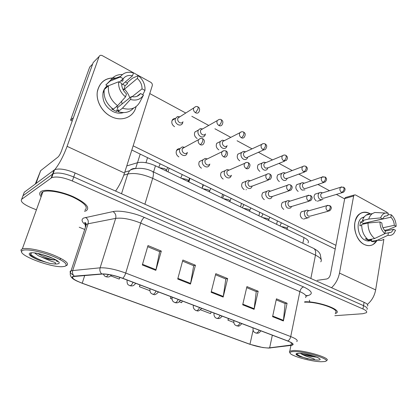 <?xml version="1.0" encoding="UTF-8"?>
<svg xmlns="http://www.w3.org/2000/svg" width="417" height="417" viewBox="0 0 417 417"><rect width="100%" height="100%" fill="white"/><g stroke="black" fill="none" stroke-linecap="round" stroke-linejoin="round"><path stroke-width="0.63" d="M126.763 165.935L137.448 162.729C142.411 161.65 148.41 162.666 155.447 165.784L304.014 237.575C307.876 239.556 309.206 241.323 307.996 242.882M335.205 313.714L336.618 312.953C341.612 309.57 318.035 301.225 304.671 301.783C318.035 301.225 341.612 309.57 336.618 312.953L335.205 313.714M86.236 210.741L86.319 210.694C90.208 207.494 85.813 202.808 73.131 196.636C61.179 191.32 46.204 188.807 41.486 191.241L40.871 191.601C39.224 192.826 39.313 194.546 41.137 196.767C39.313 194.546 39.224 192.826 40.871 191.601L41.486 191.241C46.204 188.807 61.179 191.32 73.131 196.636C85.813 202.808 90.208 207.494 86.319 210.694L84.515 211.346L86.236 210.741M268.386 347.981C262.918 347.809 256.778 346.569 249.971 344.26L82.232 283.2C74.226 280.109 71.234 277.894 73.256 276.549L102.082 274.084C107.44 273.933 114.258 275.34 122.525 278.301L287.527 340.965C291.952 342.722 293.573 344.025 292.39 344.885L268.386 347.981M268.647 348.08L291.248 345.38C294.605 344.755 293.443 343.285 287.756 340.96L122.702 278.259C114.216 275.225 107.232 273.781 101.738 273.933L74.289 276.153C70.734 276.685 71.562 278.301 76.78 281.001L82.097 283.232L249.778 344.265L262.731 347.543L268.647 348.08M334.841 315.711L362.816 313.72L366.434 312.698C367.314 311.681 366.162 310.441 362.967 308.976L363.525 305.635C366.715 307.11 367.862 308.366 366.976 309.398C367.862 308.366 366.715 307.11 363.525 305.635L73.726 176.975C64.609 173.263 57.749 172.164 53.152 173.686L22.966 195.75L22.429 197.205M362.967 308.976L72.339 180.994C63.191 177.293 56.321 176.183 51.724 177.663L21.658 199.284C20.089 201.421 23.31 204.241 31.322 207.744L36.425 209.824M79.22 227.229L84.708 229.459M142.322 264.983L147.999 245.561L161.311 251.086L155.843 270.352L142.322 264.983M242.694 304.817L246.927 286.588L258.175 291.248L254.094 309.341L242.694 304.817M272.588 316.68L276.424 298.817L287.084 303.237L283.388 320.965L272.588 316.68M177.72 279.03L182.865 260.02L195.432 265.233L190.47 284.092L177.72 279.03M211.122 292.286L215.792 273.677L227.666 278.598L223.168 297.066L211.122 292.286M110.802 275.892L119.236 279.077L119.877 277.357M200.509 309.815L210.585 313.626L211.153 311.963M228.36 318.499L227.953 320.193L233.744 322.383M139.961 284.926L139.44 286.719L149.859 290.659M170.918 296.68L170.438 298.442L171.981 299.025M179.3 301.793L181.661 302.69L182.26 300.991M227.666 278.598L225.675 278.957M215.521 274.756L225.826 279.015L223.168 297.066M195.432 265.233L193.54 265.66M182.568 261.125L193.676 265.718L190.47 284.092M287.084 303.237L284.931 303.467M276.2 299.854L285.098 303.534L283.388 320.965M258.175 291.248L256.095 291.535M246.682 287.647L256.252 291.603L254.094 309.341M161.311 251.086L159.534 251.597M147.67 246.687L159.664 251.649L155.843 270.352M170.438 298.442L171.048 296.732M227.953 320.193L228.506 318.552M139.44 286.719L140.081 284.967M41.987 192.492L42.456 193.113M367.523 306.109C368.409 305.056 367.262 303.784 364.083 302.299L75.112 172.977C66.022 169.25 59.178 168.166 54.575 169.724L24.275 192.232L22.966 195.75L53.152 173.686C57.749 172.164 64.609 173.263 73.726 176.975L363.525 305.635L364.083 302.299M321.794 192.654L320.657 192.336L319.167 192.857L318.192 194.635C317.931 196.871 318.666 198.56 320.386 199.707L322.982 199.529M322.638 192.862L321.455 193.233L320.746 194.52C320.564 196.141 321.09 197.366 322.336 198.195L324.217 198.07L342.294 192.633M308.272 210.491L307.152 210.121L305.432 210.653L304.374 212.524C304.525 216.772 306.161 218.425 309.284 217.486M309.023 210.726L307.72 211.096L306.954 212.456C306.75 214.124 307.293 215.375 308.585 216.204L310.509 216.053L328.372 211.174M303.68 182.969L302.398 182.63L300.808 183.261L299.917 184.934C299.635 187.197 300.381 188.922 302.163 190.105L304.989 189.839M304.415 183.131L303.117 183.579L302.466 184.794C302.268 186.43 302.81 187.681 304.097 188.536L306.146 188.348L323.759 182.516M284.926 172.946L283.471 172.581L281.788 173.336L280.99 174.885C280.683 177.183 281.449 178.94 283.294 180.154C284.472 180.723 285.499 180.603 286.375 179.79L287.12 178.523M285.546 173.05L284.118 173.587L283.539 174.718C283.315 176.375 283.873 177.652 285.207 178.533L287.438 178.267L304.546 172.023M265.493 162.557L263.841 162.171L262.074 163.073L261.381 164.475C261.047 166.8 261.834 168.593 263.742 169.849C265.05 170.475 266.171 170.308 267.099 169.359L267.787 168.067M265.978 162.604L264.425 163.255L263.919 164.272C263.68 165.956 264.248 167.253 265.629 168.166L268.063 167.811L284.613 161.134M245.686 151.772L243.465 151.381L241.62 152.455L241.047 153.68C240.682 156.036 241.49 157.866 243.471 159.164C244.93 159.847 246.145 159.633 247.119 158.528L247.734 157.23M245.488 151.866L243.997 152.549L243.575 153.446C243.314 155.15 243.898 156.474 245.332 157.417C246.39 157.918 247.271 157.762 247.974 156.954L263.925 149.833M289.539 200.921L288.251 200.514L286.411 201.166L285.452 202.928C285.64 207.379 287.381 209.032 290.67 207.895L291.509 206.644M290.164 201.098L288.72 201.552L288.022 202.834C287.803 204.523 288.361 205.795 289.695 206.65L291.801 206.431L309.143 201.166M270.122 191.007L268.652 190.559L266.687 191.361L265.837 192.982C264.831 196.553 269.179 200.405 271.394 197.934L272.171 196.657M270.617 191.116L269.017 191.679L268.397 192.857C268.162 194.572 268.73 195.87 270.112 196.751L272.426 196.443L289.195 190.783M250.002 180.728L248.303 180.238L246.223 181.218L245.498 182.667C244.388 186.42 249.194 190.387 251.415 187.582L252.129 186.279M250.341 180.769L248.579 181.452L248.047 182.516C247.787 184.251 248.376 185.575 249.809 186.488L252.337 186.071L268.48 179.998M369.665 213.457L370.588 214.01L369.665 213.457C362.31 210.517 357.374 213.53 354.867 222.501C353.293 230.862 357.786 241.297 364.307 244.503C354.017 239.978 351.083 219.003 359.913 213.718C362.931 211.747 366.183 211.659 369.665 213.457M376.697 240.969C373.502 245.556 369.373 246.734 364.307 244.503C367.45 246.02 370.395 246.014 373.142 244.487L376.697 240.969M367.361 304.389C371.745 300.746 374.508 295.919 375.644 289.909L383.864 239.259M331.51 287.725C335.617 283.857 338.276 278.978 339.485 273.088L353.626 196.021L344.713 198.596L330.426 274.454C329.774 276.971 328.533 278.483 326.699 278.989L317.139 280.354M385.204 231.018L385.334 230.21M387.508 212.957L386.721 212.123L355.503 194.947L354.2 195L353.626 196.021M344.713 198.596L345.281 197.585L346.037 197.366M125.428 81.873L127.451 83.41L125.428 81.873M136.072 106.616C133.888 117.073 121.759 122.145 111.084 116.51C102.175 112.064 96.056 101.263 97.297 92.021C99.486 82.076 105.652 77.416 115.796 78.047C106.22 77.301 100.132 81.497 97.531 90.63C95.384 100.044 101.659 111.954 111.084 116.51C121.206 121.827 132.768 117.62 135.661 108.071L136.072 106.616M115.566 191.08C119.288 185.841 122.264 179.831 124.501 173.05L152.273 85.662C152.559 84.286 152.054 83.165 150.761 82.305L102.274 55.628C100.789 54.966 99.731 55.263 99.11 56.519L93.179 62.571L61.539 150.792C60.376 153.805 59.198 155.885 58.01 157.032L40.673 170.652L35.956 183.527M53.793 170.715L54.476 169.99M54.804 169.615C59.287 164.017 63.384 156.255 67.101 146.341L99.11 56.519M121.92 79.871L123.197 80.512L121.92 79.871M105.329 87.685L106.017 87.57L105.329 87.685M35.315 184.001L40.673 170.652M326.699 360.507C331.734 358.292 305.036 350.144 293.662 350.499L289.805 351.098L289.346 351.854L289.935 352.746M294.147 351.578C291.311 351.609 289.935 352.031 290.008 352.855C289.841 355.67 311.369 361.732 321.408 361.727L324.249 361.586C334.351 360.564 306.662 351.26 294.147 351.578M299.031 353.381C296.847 353.585 296.138 354.116 296.909 354.971L299.312 356.41L310.842 359.412C312.39 359.579 315.481 360.095 314.079 358.901L309.716 357.421C305.859 356.212 302.794 354.893 300.521 353.47C304.009 355.029 308.278 356.123 313.334 356.759L316.847 357.218M309.888 302.356L309.393 300.141M313.334 356.759L303.805 353.788M335.398 312.661C340.256 309.378 316.722 301.319 304.582 302.221M299.312 356.41L296.878 354.945M307.986 358.922C302.742 357.426 298.984 355.805 296.722 354.059M84.922 210.132C88.571 207.119 84.442 202.725 72.537 196.939C61.33 191.961 47.309 189.61 42.894 191.893L42.336 192.221C41.174 193.045 40.918 194.16 41.57 195.563M66.345 265.692L66.397 265.676C69.816 263.627 65.25 259.984 52.709 254.745C40.939 250.169 26.563 247.411 22.336 248.866L20.907 249.965L21.575 251.868M22.466 250.455L21.606 251.295C19.39 255.73 50.707 267.412 62.237 266.703L65.062 266.307C68.414 264.305 63.827 260.74 51.296 255.621C39.594 251.185 25.765 248.735 22.466 250.455M31.437 253.348C30.457 253.75 30.212 254.37 30.712 255.209C31.384 256.252 32.953 257.393 35.409 258.634L38.369 259.994L49.967 263.419L52.891 263.794C55.263 264.128 56.029 263.7 55.195 262.512L50.937 261.11L38.52 255.829C44.598 258.415 49.941 259.791 54.554 259.953L55.815 260.031M38.52 255.829L34.611 252.968M54.554 259.953L54.163 259.895C49.055 258.999 43.603 256.877 37.806 253.526M38.369 259.994C35.091 258.441 32.609 256.95 30.926 255.522M60.611 258.259L60.058 259.327M52.662 258.305L41.585 254.386M49.967 263.419C42.993 261.584 33.329 257.2 30.519 254.099M174.577 126.669L174.535 126.648C172.112 125.011 171.314 122.916 172.127 120.357C172.732 119.179 173.691 118.579 175.004 118.564M197.126 138.486L197.09 138.465C194.635 136.75 193.9 134.602 194.875 132.022L197.616 130.5M239.759 160.821L239.723 160.8C237.231 158.94 236.616 156.719 237.888 154.149L240.291 153.075M259.932 171.387L259.895 171.366C257.393 169.438 256.841 167.196 258.238 164.647L260.453 163.751M279.39 181.583L279.354 181.562C276.852 179.571 276.351 177.314 277.858 174.796L279.896 174.056M298.171 191.424L298.139 191.403C295.643 189.354 295.2 187.092 296.795 184.616L298.655 184.001M218.842 149.859L218.8 149.839C216.324 148.051 215.652 145.867 216.783 143.281L219.363 141.999M316.315 200.926L316.284 200.911C313.803 198.81 313.402 196.548 315.075 194.119L316.774 193.613M103.505 90.989L104.062 90.984L103.505 90.989M335.216 249.022L131.819 150.016M72.219 121.003L70.577 120.205L89.702 67.059L92.642 64.072M149.76 93.564L185.773 113.028M191.825 116.296L208.74 125.439M214.885 128.759L230.81 137.37M237.07 140.748L252.045 148.843M258.42 152.288L272.489 159.893M278.989 163.407L292.192 170.543M298.807 174.118L311.186 180.811M317.921 184.45L329.524 190.72M336.363 194.416L344.656 198.893M335.909 245.321L133.153 145.83M302.554 218.779C299.974 216.642 299.578 214.312 301.366 211.789L303.227 211.283M283.768 209.381C281.173 207.301 280.73 204.976 282.429 202.407L284.488 201.781M264.305 199.639C261.704 197.632 261.204 195.318 262.793 192.701L265.066 191.929M244.127 189.547C241.532 187.614 240.969 185.32 242.433 182.672L244.93 181.723M223.194 179.075C220.619 177.22 219.988 174.958 221.302 172.289L224.023 171.132M201.463 168.202C198.914 166.435 198.216 164.215 199.362 161.541L202.308 160.138M178.893 156.912C176.381 155.233 175.609 153.065 176.573 150.401C177.282 149.192 178.33 148.629 179.722 148.713M70.577 120.205L73.408 117.688M371.427 221.526L390.885 217.226C392.97 219.316 394.112 222.011 394.305 225.305L382.973 227.781M385.266 231.086L393.674 229.303L391.412 232.201L384.954 233.478M371.521 240.15C369.509 241.287 367.356 241.292 365.052 240.166C357.583 236.846 355.503 221.604 361.956 217.825L364.322 216.845M377.156 240.718C375.363 241.761 373.418 241.975 371.318 241.365L371.589 239.759L368.456 240.39L365.428 238.842L366.824 238.555M363.082 224.169L363.353 223.413L382.525 218.93L380.622 217.903L368.706 219.04L362.409 220.546L363.655 221.203L360.554 221.943L359.861 225.858L361.69 225.435M368.279 239.811C363.848 236.137 361.664 231.028 361.716 224.487L368.018 223.022L379.955 221.943L381.857 222.965C382.045 226.316 383.202 229.042 385.329 231.143L384.927 233.64L374.638 238.524L368.279 239.811M362.409 220.546C363.202 218.117 364.448 216.303 366.162 215.104C367.883 213.952 369.77 213.593 371.823 214.03M371.318 241.365L377.693 240.098L387.992 235.256L388.394 232.764M383.551 239.457C381.753 240.505 379.804 240.718 377.693 240.098M374.638 238.524C370.187 234.802 367.982 229.637 368.018 223.022M368.706 219.04C369.493 216.585 370.744 214.755 372.459 213.546L374.836 212.472L378.949 212.696M390.38 232.415L389.358 232.832M393.674 229.303L395.524 230.299L393.929 233.259C392.308 235.125 390.328 235.793 387.992 235.256M384.927 233.64C381.717 230.747 380.059 226.848 379.955 221.943M380.622 217.903C381.591 215.245 383.16 213.629 385.318 213.045L388.253 213.123L387.857 215.568L384.344 216.402M382.525 218.93L384.599 216.22L387.857 215.568M384.589 230.366L388.42 229.553L396.15 226.301L394.305 225.305M390.885 217.226L391.282 214.786L388.013 214.625M391.282 214.786C394.404 217.664 396.03 221.505 396.15 226.301M368.456 240.39L368.565 239.754M363.353 223.413L360.554 221.943M117.01 106.179L117.245 107.08M122.796 89.066L123.745 89.796L137.329 78.453C140.529 81.398 142.098 84.865 142.035 88.852L132.106 96.718M136.88 96.363L140.529 93.512C138.366 96.4 135.317 97.416 131.386 96.556L117.907 107.263L116.307 106.736M121.634 101.216L122.04 103.979M122.723 84.192L125.11 85.704L127.305 83.853L127.904 82.045L132.382 78.25L138.262 75.618C142.286 78.954 144.532 83.077 145.007 87.977L144.96 90.437L142.035 88.852M123.536 112.595C120.091 113.669 116.505 113.294 112.783 111.464C105.261 106.888 102.019 100.575 103.056 92.527C103.724 89.671 105.147 87.414 107.315 85.751M133.638 108.034C129.682 112.392 124.48 113.596 118.042 111.641L118.663 109.77L116.499 111.469L111.74 109.035L112.361 108.535M105.287 88.602L107.784 85.996L105.824 84.964L110.76 80.033M120.831 80.82L122.624 81.336M103.479 91.062L104.057 91.104M113.247 109.186C106.413 103.916 103.411 97.37 104.24 89.54L108.488 85.751L118.631 81.763L121.681 83.4C121.597 87.471 123.197 90.989 126.487 93.961L125.522 96.88L117.615 105.694L113.247 109.186M122.582 79.293L123.234 79.522M118.042 111.641L122.457 108.196L130.427 99.465L131.386 96.556M140.529 93.512L143.469 95.086L139.737 102.28C136.015 108.462 130.255 110.437 122.457 108.196M117.615 105.694C110.703 100.33 107.659 93.684 108.488 85.751M119.319 82.133L123.265 78.698L120.226 77.056L110.083 81.122L105.824 84.964M110.083 81.122L111.005 79.694C113.805 76.102 117.604 74.388 122.41 74.544M143.469 95.086C140.545 99.533 136.197 100.992 130.427 99.465M125.522 96.88C120.523 92.725 118.23 87.69 118.631 81.763M120.226 77.056L120.695 76.363C123.859 72.495 128.113 71.364 133.45 72.975L132.507 75.816L121.712 85.058M123.265 78.698C125.512 75.831 128.598 74.872 132.507 75.816M124.438 89.217C126.95 91.704 128.728 94.581 129.755 97.849M142.765 94.711L144.96 90.437M137.329 78.453L138.262 75.618M103.082 92.428L104.026 91.62M123.745 89.796L125.11 85.704M116.499 111.469L117.907 107.263M105.96 88.008L105.689 87.867M224.455 140.618L222.297 140.201L220.4 141.462L219.952 142.484C219.556 144.871 220.385 146.737 222.438 148.077C224.065 148.827 225.388 148.556 226.4 147.264L226.895 146.169M224.617 140.534L222.793 141.462L222.464 142.207C222.183 143.938 222.782 145.288 224.268 146.263C225.446 146.81 226.405 146.612 227.14 145.674M202.594 128.931L200.296 128.608L198.372 130.068L198.049 130.855C197.616 133.273 198.471 135.176 200.603 136.567C202.422 137.386 203.85 137.047 204.888 135.551L205.258 134.681M202.719 128.863L200.78 129.963L200.546 130.542C200.233 132.293 200.853 133.675 202.391 134.681C203.715 135.28 204.752 135.03 205.503 133.94M179.863 116.791L177.402 116.578L175.286 118.772C174.822 121.222 175.698 123.171 177.908 124.605C179.946 125.501 181.489 125.084 182.542 123.359L182.776 122.749M179.951 116.734L179.294 116.828L177.767 118.418C177.428 120.195 178.064 121.602 179.664 122.645C181.14 123.296 182.26 122.994 183.021 121.738M229.152 170.084L227.156 169.531L224.977 170.715L224.393 171.966C223.163 175.917 228.5 179.993 230.695 176.818L231.336 175.489M229.287 170.027L227.359 170.866L226.926 171.778C226.645 173.54 227.249 174.89 228.735 175.833C229.84 176.323 230.763 176.146 231.498 175.286M207.306 158.913L205.164 158.424L202.912 159.841L202.469 160.853C201.114 165.028 207.056 169.198 209.188 165.606L209.683 164.512M207.405 158.867L205.32 159.883L204.992 160.628C204.684 162.411 205.305 163.792 206.848 164.767C208.093 165.309 209.099 165.075 209.866 164.069M184.59 147.305L182.276 146.899L179.988 148.567L179.691 149.302C178.189 153.717 184.825 157.975 186.842 153.936L187.191 153.102M184.648 147.274L184.059 147.295L182.193 149.036C181.864 150.85 182.495 152.257 184.1 153.263C185.502 153.863 186.597 153.571 187.379 152.393M302.841 243.247L304.014 237.575M153.576 171.992L155.447 165.784M135.661 168.452L137.448 162.729M249.971 344.26L253.088 330.311M85.605 224.972C81.654 221.844 81.007 219.524 83.666 218.013L113.002 211.591C119.46 210.079 133.794 212.722 144.402 217.439L303.633 286.943C311.952 290.941 313.464 293.813 308.179 295.559L306.026 296.112M74.289 276.153C72.641 274.61 72.125 272.692 72.74 270.404L88.086 223.783L86.397 224.341C85.271 224.961 84.985 225.837 85.532 226.957M270.69 347.908L269.929 348.002M122.702 278.259C123.932 277.211 124.944 275.475 125.731 273.057L290.722 336.582C290.201 338.74 289.21 340.199 287.756 340.96M101.738 273.933C100.033 272.285 99.496 270.247 100.116 267.813C106.82 267.552 115.358 269.304 125.731 273.057L140.711 223.09C130.73 219.102 122.379 217.533 115.676 218.378L88.086 223.783C88.732 220.984 87.872 218.857 85.516 217.408M305.51 297.556C307.048 295.997 305.161 294.016 299.854 291.608L290.722 336.582C296.211 338.786 298.218 340.444 296.742 341.554M73.392 275.163C69.983 273.046 69.212 271.571 71.083 270.742L100.116 267.813L115.676 218.378C116.322 215.412 115.431 213.15 113.002 211.591M21.658 199.284L22.966 195.75M72.339 180.994L75.112 172.977M51.182 177.981L54.028 170.058M303.633 286.943C301.809 287.438 300.553 288.991 299.854 291.608L140.711 223.09C141.707 220.166 142.937 218.279 144.402 217.439M308.179 295.559L305.797 295.585M82.232 283.2L84.719 275.481M269.632 347.908L272.337 335.2M290.941 345.276L291.436 342.81M211.283 291.65L223.293 296.424M242.84 304.191L254.203 308.71M272.718 316.065L283.482 320.345M177.897 278.379L190.616 283.435M142.52 264.321L156.005 269.679M85.568 224.158L86.335 224.523M320.751 261.824C322.325 259.916 320.564 257.69 315.476 255.147L310.847 278.473M313.245 248.209L313.746 248.454C315.455 249.632 316.034 251.863 315.476 255.147L152.674 178.34C142.849 174.092 134.545 172.648 127.748 174.014L121.519 193.743M124.792 172.132L129.583 170.751L127.748 174.014L123.797 175.135M152.268 171.366L152.612 171.533C153.675 172.456 153.696 174.723 152.674 178.34L144.897 204.205M321.231 259.77L320.22 254.234C319.146 252.645 319.219 251.576 313.746 248.454L152.612 171.533C143.041 166.446 131.663 168.359 129.583 170.751C131.199 169.041 133.143 168.291 135.426 168.489M253.015 327.861C252.759 331.666 254.417 332.167 254.615 332.443L256.21 333.094C257.372 332.943 258.368 331.984 259.202 330.212M341.711 186.868L340.642 187.249L343.65 187.217L344.129 189.125C343.702 190.767 342.847 191.862 341.57 192.399L343.478 192.273C346.308 189.229 344.781 188.229 343.65 187.217L343.452 187.118M321.455 193.233L340.642 187.249C339.422 189.073 339.73 190.788 341.57 192.399M327.976 205.268L326.813 205.664L329.805 205.612L330.311 207.656C329.863 209.355 328.997 210.455 327.726 210.96L329.68 210.814C332.547 207.822 331.062 206.639 329.805 205.612L329.597 205.508M287 229.35L287.052 229.11C287.428 228.636 287.073 228.104 285.984 227.5L281.1 226.504M307.72 211.096L326.813 205.664C325.505 207.557 325.807 209.324 327.726 210.96M233.843 320.579C233.567 324.442 235.214 324.916 235.423 325.213L237.033 325.88C238.17 325.708 239.16 324.723 240.004 322.92M323.128 176.657L321.96 177.116L325.114 177.001L325.547 178.909C325.098 180.577 324.244 181.692 322.987 182.265L325.067 182.083C327.778 178.982 326.183 177.908 325.114 177.001L324.926 176.902M303.117 183.579L321.96 177.116C320.788 178.976 321.132 180.691 322.987 182.265M213.994 313.042C213.765 315.763 214.619 317.514 216.569 318.301L217.184 318.411C218.284 318.218 219.269 317.207 220.129 315.372M303.852 166.065L302.575 166.623C303.602 165.909 304.707 165.836 305.89 166.399L306.276 168.312C305.802 170.006 304.947 171.152 303.712 171.757L305.984 171.496C308.549 168.317 306.891 167.196 305.89 166.399L305.708 166.305M284.118 173.587L302.575 166.623C301.47 168.515 301.851 170.225 303.712 171.757M193.431 305.234C192.894 307.517 193.759 309.299 196.032 310.576L196.621 310.675C197.689 310.462 198.664 309.419 199.54 307.553M283.841 155.077L282.45 155.744C283.638 154.915 284.806 154.801 285.942 155.4L286.271 157.313C285.775 159.033 284.92 160.211 283.711 160.853L286.187 160.503C288.632 157.642 287.021 156.401 285.942 155.4L285.77 155.312M264.425 163.255L282.45 155.744C281.428 157.662 281.845 159.367 283.711 160.853M172.117 297.133C171.752 301.095 173.357 301.548 173.639 301.944L175.312 302.659C176.339 302.419 177.303 301.345 178.189 299.442M263.059 143.667L261.548 144.464C262.778 143.505 264.003 143.344 265.228 143.98L265.499 145.893C264.977 147.634 264.123 148.848 262.939 149.526C264.024 150.052 264.925 149.901 265.639 149.067C267.865 145.721 266.114 144.663 265.228 143.98L265.066 143.896M243.997 152.549L261.548 144.464C260.615 146.403 261.078 148.092 262.939 149.526M308.71 195.166L307.433 195.646L310.587 195.5L311.04 197.549C310.571 199.269 309.706 200.4 308.455 200.937L310.602 200.723C313.339 197.648 311.765 196.417 310.587 195.5L310.384 195.401M268.584 220.452L268.626 220.27C269.038 219.769 268.663 219.191 267.485 218.539L262.538 217.533M288.72 201.552L307.433 195.646C306.187 197.58 306.526 199.347 308.455 200.937M288.715 184.679L287.308 185.268C288.277 184.554 289.388 184.465 290.639 185.007L291.04 187.061C290.545 188.807 289.685 189.964 288.455 190.538L290.805 190.235C293.375 187.061 291.785 185.873 290.639 185.007L290.451 184.913M249.538 211.247L249.564 211.132C250.018 210.595 249.611 209.97 248.344 209.261L243.325 208.25M269.017 191.679L287.308 185.268C286.135 187.238 286.521 188.995 288.455 190.538M267.938 173.785L266.395 174.504C267.594 173.649 268.772 173.519 269.924 174.108L270.263 176.162C269.742 177.934 268.882 179.128 267.683 179.737L270.263 179.326C272.671 176.11 270.956 174.832 269.924 174.108L269.747 174.014M229.819 201.719L229.83 201.677C230.33 201.098 229.892 200.426 228.516 199.654L223.434 198.633M248.579 181.452L266.395 174.504C265.316 176.5 265.744 178.247 267.683 179.737M339.485 273.088L375.644 289.909M53.376 171.867L53.746 172.028M67.101 146.341L124.501 173.05M35.878 183.584L40.574 170.772M310.842 359.412L316.941 360.064C327.835 360.418 308.575 353.163 298.807 353.314C295.465 353.407 295.121 354.179 297.769 355.623M52.891 263.794C55.336 264.102 57.077 264.076 58.119 263.726C65.412 261.813 34.95 250.341 29.789 253.176C28.163 254.25 30.034 256.064 35.409 258.634M150 288.736C149.614 292.77 151.23 293.193 151.517 293.615L153.206 294.345C154.196 294.079 155.14 292.974 156.047 291.035M241.448 131.814L239.827 132.762C241.089 131.657 242.381 131.438 243.7 132.111L243.909 134.024C243.361 135.791 242.512 137.037 241.354 137.761C242.569 138.34 243.544 138.142 244.289 137.172C246.306 133.784 244.518 132.695 243.7 132.111L243.549 132.033M222.793 141.462L239.827 132.762C238.993 134.712 239.504 136.375 241.354 137.761M127.044 280.016C126.789 285.786 129.171 284.806 129.755 285.655L130.26 285.718C131.204 285.416 132.137 284.279 133.059 282.304M218.967 119.481L217.236 120.607C219.008 119.262 220.369 118.981 221.318 119.768L221.453 121.681C220.88 123.474 220.03 124.756 218.909 125.522C220.265 126.153 221.328 125.908 222.089 124.782C223.324 122.41 223.069 120.742 221.318 119.768L221.177 119.695M200.78 129.963L217.236 120.607C216.512 122.556 217.069 124.193 218.909 125.522M103.296 274.037C104.318 275.793 105.204 276.679 105.96 276.706L106.434 276.752L108.529 274.522M195.552 106.653L193.723 107.972C195.49 106.424 196.923 106.074 198.018 106.924L198.08 108.832L195.547 112.783C197.064 113.476 198.211 113.174 198.987 111.876C200.035 109.457 199.712 107.805 198.018 106.924L197.887 106.856M177.913 118.032L193.723 107.972C193.118 109.911 193.728 111.511 195.547 112.783M246.338 162.463L244.654 163.339C245.894 162.338 247.145 162.15 248.396 162.776L248.668 164.835C248.12 166.633 247.26 167.858 246.087 168.51C247.224 169.031 248.162 168.849 248.913 167.968C251.117 164.679 249.335 163.386 248.396 162.776L248.224 162.693M209.412 191.856C209.918 191.241 209.443 190.527 207.974 189.704L202.818 188.672M227.359 170.866L244.654 163.339C243.684 165.351 244.164 167.076 246.087 168.51M223.856 150.688L222.037 151.741C222.949 150.662 224.268 150.412 225.998 150.996L226.202 153.055C225.623 154.879 224.768 156.135 223.632 156.828C224.909 157.407 225.936 157.173 226.718 156.13C228.662 153.008 226.749 151.189 225.998 150.996L225.842 150.912M188.281 181.65C188.739 180.994 188.208 180.238 186.675 179.383L181.447 178.346M205.32 159.883L222.037 151.741C221.187 153.764 221.719 155.463 223.632 156.828M200.447 138.434L198.497 139.695C200.191 138.272 201.588 137.949 202.688 138.725L202.808 140.784C202.203 142.64 201.348 143.933 200.249 144.673C201.692 145.304 202.813 145.012 203.611 143.792C204.804 141.441 204.502 139.752 202.688 138.725L202.542 138.653M166.367 171.059C166.769 170.36 166.174 169.568 164.574 168.677L159.278 167.634M182.411 148.494L198.497 139.695C197.778 141.712 198.362 143.37 200.249 144.673M86.241 224.815C84.547 222.756 84.26 222.053 85.391 222.694L86.397 224.341L71.083 270.742C69.118 274.662 70.551 277.837 75.383 280.271M51.724 177.663L54.575 169.724M292.39 344.885L292.609 343.801M255.809 333.053L257.461 333.24C258.081 332.907 258.451 333.892 260.922 330.863M276.612 224.33L277.383 220.869M315.028 194.16L319.167 192.857M317.327 201.218L321.361 200.014M322.529 192.857L320.657 192.336M287.172 228.558L288.116 226.092M303.482 219.061L307.501 217.971M281.329 222.793L280.047 225.993M301.319 211.831L305.432 210.653M308.955 210.715L307.152 210.121M236.648 325.849L238.279 326.042C238.55 326.594 239.744 325.792 241.855 323.623M258.889 215.771L259.713 212.269M296.748 184.663L300.808 183.261M304.259 183.126L302.398 182.63M216.809 318.39L218.472 318.583C219.092 318.26 219.55 319.24 222.115 316.128M240.583 206.921L241.453 203.381M277.816 174.848L281.788 173.336M246.306 189.495L246.061 189.855M285.327 173.045L283.471 172.581M196.261 310.66C197.45 310.133 197.142 312.922 201.677 308.361M221.651 197.773L222.574 194.192M258.191 164.699L262.074 163.073M265.697 162.604L263.841 162.171M174.958 302.648L176.652 302.862C177.277 302.554 177.835 303.519 180.493 300.318M202.063 188.307L203.043 184.684M237.846 154.207L241.62 152.455M245.321 151.783L243.465 151.381M268.767 219.681L269.742 217.153M262.866 213.806L261.563 217.059M282.382 202.448L286.411 201.166M290.044 201.083L288.251 200.514M249.72 210.496L250.737 207.901M243.763 204.507L242.428 207.817M262.752 192.748L266.687 191.361M270.43 191.101L268.652 190.559M230.007 200.994L231.065 198.325M223.981 194.875L222.621 198.242M242.392 182.719L246.223 181.218M250.075 180.749L248.303 180.238M345.281 197.585L354.2 195M290.951 345.417L289.805 351.098M290.008 352.855L289.346 351.854M299.781 353.355C302.612 352.845 319.573 357.343 318.426 358.161L318.155 357.885M21.606 251.295L20.907 249.965M56.248 260.333L57.025 261.511C57.087 261.803 58.948 261.709 53.397 258.665C48.012 255.777 37.374 253.213 34.767 252.983M42.894 191.893L22.336 248.866M54.163 259.895L55.226 259.661M391.412 232.201L388.561 232.79M363.958 217.335L361.956 217.825M372.459 213.546L366.162 215.104M385.318 213.045L374.836 212.472M104.026 91.672L103.056 92.527M120.695 76.363L111.005 79.694M152.867 294.345C154.014 293.782 153.774 296.711 158.538 291.978M216.746 143.339L220.4 141.462M188.901 181.948L189.923 178.299M224.158 140.56L222.297 140.201M129.942 285.723L131.663 285.953C132.293 285.655 132.955 286.635 135.754 283.325M194.838 132.09L198.372 130.068M168.025 171.856L169.104 168.166M202.167 128.916L200.296 128.608M106.132 276.768L107.69 277.018C108.722 276.659 108.394 277.774 111.6 275.095M137.506 162.713L140.195 154.092M172.096 120.424L175.484 118.256M145.992 162.719L147.545 157.668M179.294 116.828L177.402 116.578M209.589 191.153L210.689 188.406M203.48 184.898L202.089 188.322M221.265 172.341L224.977 170.715M228.928 170.011L227.156 169.531M188.421 180.957L189.573 178.127M182.224 174.551L180.801 178.033M199.326 161.598L202.912 159.841M206.941 158.867L205.164 158.424M166.472 170.391L167.67 167.467M160.17 163.813L158.715 167.358M176.542 150.464L179.988 148.567M184.059 147.295L182.276 146.899"/></g></svg>
